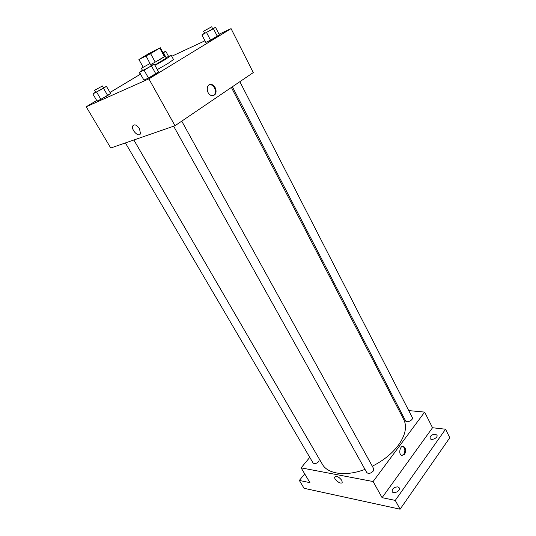 <?xml version="1.0" encoding="UTF-8"?>
<svg xmlns="http://www.w3.org/2000/svg" width="536" height="536" viewBox="0 0 536 536"><rect width="100%" height="100%" fill="white"/><g stroke="black" fill="none" stroke-linecap="round" stroke-linejoin="round"><path stroke-width="0.8" d="M154.589 51.215L141.638 58.035C141.089 57.855 157.738 48.702 157.591 49.265L154.589 51.215M160.277 47.751L148.686 53.667L138.904 59.543L150.576 53.627L160.277 47.751M150.542 64.635L146.127 56.039M143.139 67.107L138.931 59.55M150.576 53.627L155.232 62.109L164.391 56.635L159.815 48.213M155.232 62.109L150.804 64.508M160.331 47.764L164.887 56.146L164.391 56.635M150.556 64.655C159.105 60.059 163.969 57.178 165.142 56.012L164.827 56.039M165.142 56.012L166.274 58.096L154.824 65.104M165.966 57.526L171.245 55.376L165.436 59.389L154.964 65.359M171.245 55.376L173.49 59.543L167.741 63.617L157.296 69.6M142.154 76.983L139.487 72.836M95.609 92.132L92.875 93.968L97.043 101.063L100.882 99.341L110.59 93.492L106.476 86.397L103.495 87.783M140.291 74.263L110.001 92.473M96.701 100.473L86.209 106.778L148.887 78.859L231.063 28.616L219.05 34.217M204.946 40.796L171.734 56.287M142.449 70.249L139.528 72.293L143.903 80.105L148.479 78.062L158.562 71.904L154.261 64.079L151.058 65.573M204.564 33.091L201.905 34.947L205.777 42.391L210.521 40.193L219.351 34.8L215.539 27.349L212.658 28.73M86.209 106.778L110.744 148.01L174.991 125.732L148.887 78.859M139.514 128.747L140.472 133.578C139.099 137.973 130.992 130.034 132.72 126C134.382 123.87 136.647 124.788 139.514 128.747C136.647 124.788 134.382 123.87 132.727 126L132.72 126C130.992 130.034 139.105 137.973 140.472 133.578M174.991 125.732L253.26 72.594L231.063 28.616M214.3 95.086L211.653 95.542C205.911 94.477 205.791 82.966 211.526 84.527C215.713 85.224 217.763 93.056 214.3 95.086M209.187 84.822L210.815 84.802C215.003 85.499 217.047 93.324 213.589 95.354L213.268 95.549M231.385 87.442L403.742 419.507C407.239 426.676 405.424 435.292 398.295 445.349C391.95 453.704 383.287 460.659 372.299 466.213M365.003 469.375C345.787 476.738 327.657 474.058 322.357 464.25L133.866 139.99M232.39 86.765L405.585 420.874C406.663 423.373 413.718 419.882 412.305 417.544L239.853 81.7M133.846 139.996L319.369 459.144L318.793 461.503C316.468 463.673 314.558 464.156 313.058 462.963L125.397 142.924M181.744 121.143L373.666 468.685L373.19 471.124C370.671 473.549 368.527 474.018 366.765 472.538L173.644 126.201M309.781 457.369L301.118 467.854L373.11 481.536L424.639 412.11L408.733 410.583M399.809 409.725L398.603 409.611M373.11 481.536L382.088 497.663L395.267 500.41L400.097 509.2L304.066 488.296L299.343 480.444L309.922 482.641L301.118 467.854M341.747 480.31L342.229 482.239C341.707 485.207 333.814 479.774 334.692 477.067C336.394 475.579 338.745 476.658 341.747 480.31C338.745 476.658 336.394 475.579 334.692 477.067L334.692 477.067C333.814 479.774 341.707 485.207 342.229 482.239M400.097 509.2L449.791 437.751L445.55 429.222L432.525 427.741L424.639 412.11M382.088 497.663L432.525 427.741M404.513 454.441L401.618 455.5C398.02 454.019 400.258 444.619 403.742 446.515C405.94 448.438 406.194 451.084 404.513 454.441M402.797 446.334L402.978 446.408C405.176 448.331 405.43 450.97 403.749 454.327L401.786 455.573M304.709 473.884L299.343 480.444M397.739 486.876L399.213 487.84C400.941 490.601 393.578 494.601 392.198 491.653C392.03 488.745 393.88 487.157 397.739 486.876M435.312 434.207L436.92 435.145C438.401 437.657 431.205 441.081 430.066 438.415C429.993 435.949 431.741 434.549 435.312 434.207M395.267 500.41L445.55 429.222M201.905 34.947L215.539 27.349M211.666 26.8L212.765 28.944L211.479 29.822L204.692 33.339L203.586 31.209L211.666 26.8L203.586 31.209M205.777 42.391L210.521 40.193L206.635 32.683M210.521 40.193L217.368 36.368L213.509 28.85M217.368 36.368L219.351 34.8M163.172 52.99L165.778 51.228L163.051 52.535M161.972 50.786L163.071 52.809M166.046 57.486L163.507 52.803M168.525 56.314L165.778 51.228M139.528 72.293L144.084 70.176L154.261 64.079M149.953 63.57L151.192 65.814L149.557 66.94L142.609 70.544L141.363 68.3L149.953 63.57L141.363 68.3M143.903 80.105L148.479 78.062L144.084 70.176M148.479 78.062L155.869 73.928L151.514 66.029M155.869 73.928L158.562 71.904M92.875 93.968L106.476 86.397M102.436 85.961L103.622 87.998L101.914 89.144L95.75 92.359L94.557 90.329L102.436 85.961L94.557 90.329M97.043 101.063L100.882 99.341L96.694 92.192M100.882 99.341L107.709 95.529L103.555 88.373M107.709 95.529L110.59 93.492M143.119 67.114L138.904 59.543M210.815 84.802L211.526 84.527M402.978 446.408L403.742 446.515"/></g></svg>
